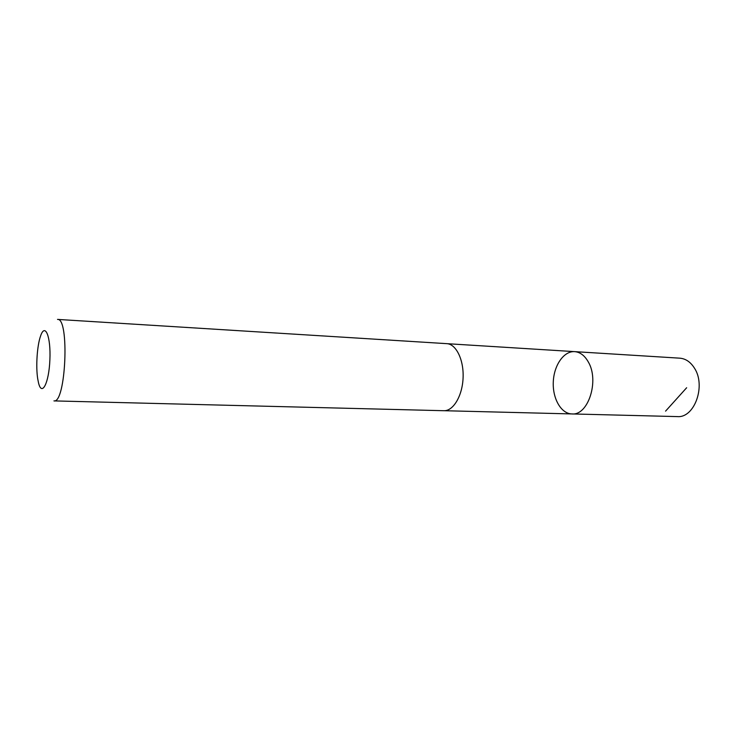 <?xml version="1.0" encoding="UTF-8"?>
<svg xmlns="http://www.w3.org/2000/svg" width="736" height="736" viewBox="0 0 736 736"><rect width="100%" height="100%" fill="white"/><g stroke="black" fill="none" stroke-linecap="round" stroke-linejoin="round"><path stroke-width="1.1" d="M588.303 361.946C599.546 380.714 588.174 415.757 571.909 413.936C561.062 413.724 552.469 398.498 553.288 381.91C553.923 365.314 563.813 350.897 574.632 351.633C580.106 352.093 584.66 355.534 588.303 361.946C599.546 380.714 588.174 415.757 571.909 413.936L677.258 416.594C694.48 418.333 706.284 385.59 694.324 367.945C690.442 361.91 685.612 358.653 679.816 358.174L574.632 351.633C580.106 352.093 584.66 355.534 588.303 361.946M443.863 410.716C453.229 411.148 462.355 396.014 463.082 377.964C463.938 359.922 456.164 344.043 446.798 343.657L57.518 319.406C69.662 317.602 65.9 403.751 53.949 400.899L443.863 410.716M37.711 378.782L38.539 382.968C41.86 396.851 48.935 383.244 49.882 359.895C50.977 336.554 45.117 322.386 40.6 335.929C37.131 345.368 35.714 366.5 37.711 378.782M665.574 411.139L686.651 387.743M444.296 410.716L571.909 413.936M447.23 343.694L574.632 351.633"/></g></svg>
